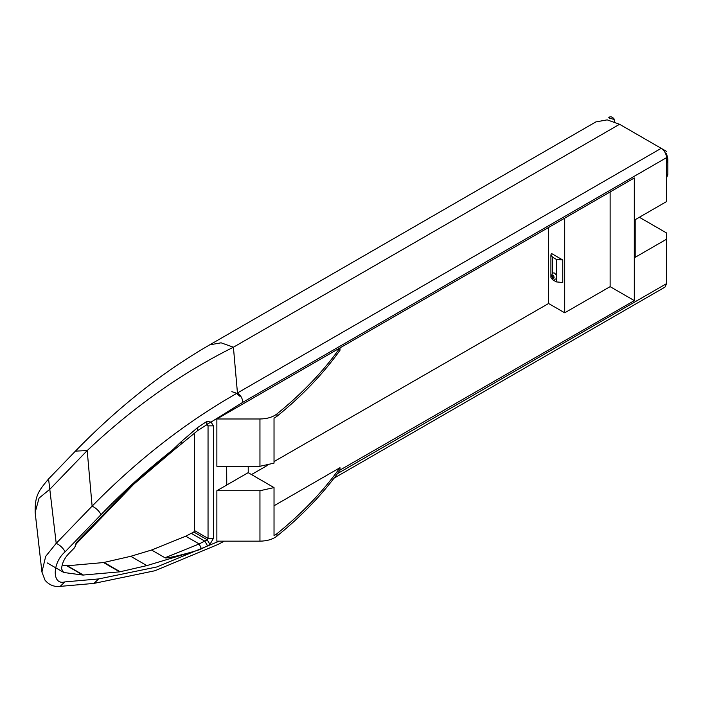 <?xml version="1.0" encoding="UTF-8"?>
<svg xmlns="http://www.w3.org/2000/svg" width="703" height="703" viewBox="0 0 703 703"><rect width="100%" height="100%" fill="white"/><g stroke="black" fill="none" stroke-linecap="round" stroke-linejoin="round"><path stroke-width="1.05" d="M134.748 482.196L134.519 483.541L172.367 451.317L172.587 449.973L133.632 483.251L76.223 542.734L76.267 543.814L133.675 484.332L133.632 483.251M206.867 423.953L208.044 425.842L208.044 538.393L207.236 539.781L199.169 543.955L165.003 557.778C164.977 558.955 183.123 554.79 198.009 550.203L146.857 565.607L119.642 571.855L82.919 575.072L64.43 572.576L63.332 572.207L61.574 568.85C62.031 563.393 64.333 558.419 68.472 553.938L74.703 547.593L76.267 543.814M181.005 443.857L181.058 441.836L172.587 449.973C147.586 469.569 123.746 491.116 101.065 514.596C98.903 510.738 95.916 507.918 92.111 506.134L56.205 543.331C60.01 545.115 62.998 547.936 65.159 551.793L101.065 514.596M197.42 430.781L197.315 427.802L181.058 441.836M197.543 430.684L197.315 427.802M206.243 424.797L208.044 425.842L213.413 425.842L211.058 422.064L207.253 424.102M35.159 512.399C34.869 495.879 38.287 491.177 48.569 478.945L56.205 543.331L45.677 556.381L41.934 572.057L35.15 512.425L39.052 498.119L50.036 489.086L87.198 450.579C132.929 407.397 181.664 372.942 233.414 347.22L221.067 342.809L209.687 344.857L595.81 121.935L607.199 119.87L619.563 124.282L661.198 148.324L237.456 392.977C240.698 395.235 242.491 398.337 242.834 402.283L211.058 422.064L206.893 421.405L197.728 427.477M619.563 124.282L233.414 347.22L237.456 392.977C186.014 422.16 137.568 459.876 92.111 506.134L87.198 450.579L75.414 451.124L48.542 478.963M219.213 541.161L156.848 566.961L98.666 578.929L64.869 581.908C51.873 585.581 52.092 562.839 65.159 551.793M639.361 217.271L666.576 232.983L666.576 283.617L665.003 287.096L334.004 478.189M666.576 239.187L635.187 257.307L635.187 219.679L666.576 201.559L666.576 157.63C666.233 153.693 664.44 150.591 661.198 148.324L666.576 151.426L661.198 148.324M247.948 401.044L634.308 177.982L634.308 300.612L339.988 470.079C323.362 493.471 302.36 515.475 276.973 536.09L276.973 533.7L274.029 535.624L274.029 487.583L259.952 490.729L216.867 490.729L248.177 472.653L274.029 487.583M226.753 485.017L226.674 466.282L226.753 485.017M194.608 433.074L194.608 530.633L193.8 532.03L185.741 536.196L151.567 550.027L130.74 556.301L103.526 562.549L67.339 565.774L62.145 565.133M146.857 565.607L130.74 556.301M165.003 557.778L151.567 550.027M75.414 451.124C118.086 407.274 162.85 371.852 209.687 344.865L209.476 344.988M41.934 572.057L45.036 580.221C49.14 585.001 54.184 587.058 60.168 586.381L64.869 581.908M224.327 541.161L217.939 544.491L154.924 570.739L93.965 583.402L98.666 578.929M634.308 300.612L610.125 286.648L610.125 191.937M564.702 218.167L564.702 312.809L548.586 303.503L274.029 461.59M267.149 465.544L251.489 474.569M666.576 163.931L667.85 159.027L667.85 174.362L666.576 175.504M276.973 413.918C272.711 417.178 267.035 418.874 259.952 418.988L216.867 418.988L339.988 347.906L339.988 350.27C323.362 373.662 302.36 395.666 276.973 416.281L276.973 413.918C302.36 393.302 323.362 371.298 339.988 347.906M216.867 418.988L216.867 466.282L259.952 466.282L274.029 463.136L274.029 418.197L276.973 416.281M248.221 466.282L248.247 472.697M216.867 490.729L216.867 541.161L259.952 541.161C267.035 541.046 272.711 539.359 276.973 536.09M274.029 505.773L339.988 467.688C323.362 491.089 302.36 513.093 276.973 533.7M339.988 467.688L339.988 470.079M564.702 312.809L610.125 286.648M548.586 303.503L548.586 227.473M550.906 254.881L550.906 277.421L552.576 279.75L556.275 281.885L562.76 282.527L562.76 259.987L556.275 259.345L552.576 257.21L550.906 254.881L551.46 253.467L562.76 259.987M554.447 273.054L552.76 272.887L551.539 275.734C552.927 278.889 554.465 279.891 556.143 278.748C557.338 277.123 556.776 275.224 554.447 273.054M609.589 118.183L608.78 117.401L609.483 118.245L613.543 119.255L609.589 118.183M76.223 542.734L74.703 547.593M181.146 443.707L181.462 441.475M194.608 530.633L208.044 538.393L213.413 538.393L213.413 425.842M193.8 532.03L207.236 539.781L209.925 544.438L213.413 538.393M191.418 533.401L204.854 541.161L207.543 545.809L209.925 544.438M185.741 536.196L199.169 543.955L201.462 548.806L207.543 545.809M198.009 550.203L201.462 548.806M206.893 421.405L206.656 424.507M666.576 283.617L337.396 473.664M242.834 402.283L666.576 157.63M64.43 572.576L62.462 571.442M82.919 575.072L66.794 565.766M83.464 575.08L67.339 565.774M119.642 571.855L103.526 562.549M120.187 571.767L104.07 562.453M259.952 418.988L259.952 466.282M259.952 490.729L259.952 541.161M552.576 279.75L552.576 277.913M552.576 273.001L552.576 257.21M556.275 259.345L556.275 275.093M556.275 278.66L556.275 281.885M553.103 275.383C556.644 280.066 549.561 275.971 553.103 275.383M134.519 483.541L133.675 484.332M172.358 451.317L197.605 430.64L207.605 424.234M47.206 562.901L63.332 572.207M93.965 583.402L60.168 586.381M666.576 153.746L667.85 159.027M666.576 177.947L667.85 174.353M239.872 396.264L236.094 393.082L231.858 391.633M614.721 121.9L613.983 118.798C612.26 116.751 610.529 116.285 608.78 117.401"/></g></svg>
